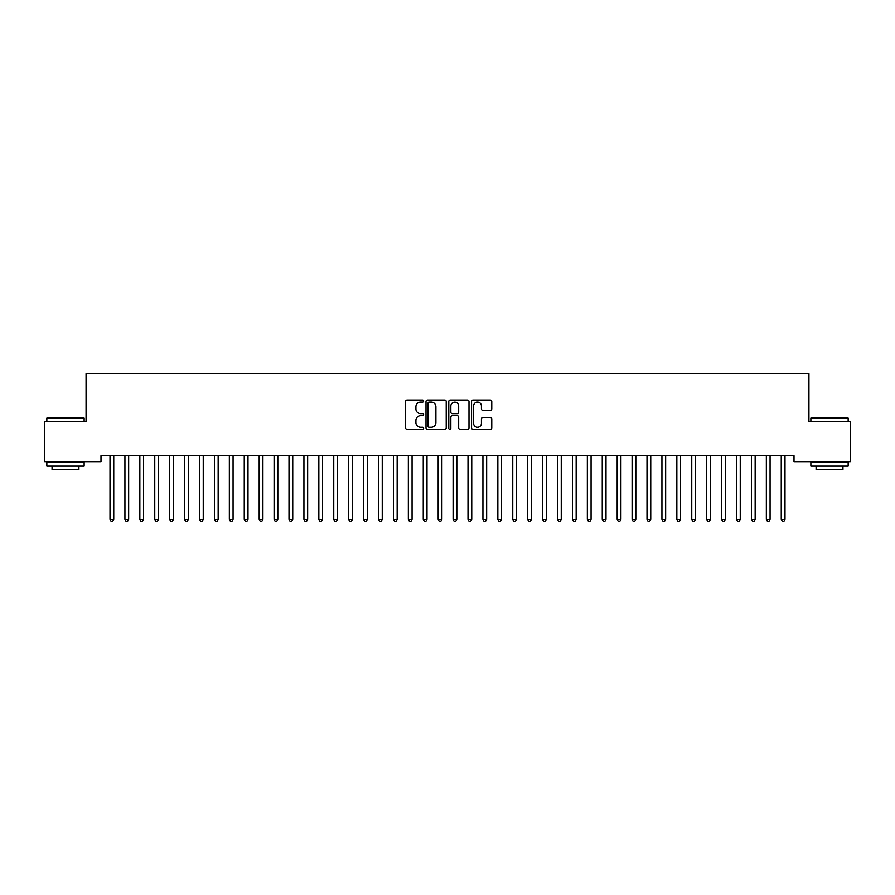 <?xml version="1.0" encoding="UTF-8"?>
<svg xmlns="http://www.w3.org/2000/svg" width="895" height="895" viewBox="0 0 895 895"><rect width="100%" height="100%" fill="white"/><g stroke="black" fill="none" stroke-linecap="round" stroke-linejoin="round"><path stroke-width="1.34" d="M423.637 401.049A1.029 1.029 0 0 0 422.608 400.031L407.057 400.031A1.466 1.466 0 0 0 405.592 401.486L405.592 427.844A1.466 1.466 0 0 0 407.057 429.309L422.608 429.309A1.029 1.029 0 0 0 423.637 428.28A1.029 1.029 0 0 0 422.608 427.262L420.594 427.262A4.688 4.688 0 0 1 415.906 422.574L415.906 420.381A4.688 4.688 0 0 1 420.594 415.694L422.608 415.694A1.029 1.029 0 0 0 423.637 414.665A1.029 1.029 0 0 0 422.608 413.647L420.594 413.647A4.688 4.688 0 0 1 415.906 408.959L415.906 406.766A4.688 4.688 0 0 1 420.594 402.079L422.608 402.079A1.029 1.029 0 0 0 423.637 401.049M490.292 410.346A1.466 1.466 0 0 0 491.758 408.881L491.758 401.486A1.466 1.466 0 0 0 490.292 400.031L473.019 400.031A1.466 1.466 0 0 0 471.553 401.486L471.553 427.844A1.466 1.466 0 0 0 473.019 429.309L490.292 429.309A1.466 1.466 0 0 0 491.758 427.844L491.758 418.916A1.466 1.466 0 0 0 490.292 417.45L482.897 417.45A1.466 1.466 0 0 0 481.432 418.916L481.432 423.346A3.916 3.916 0 0 1 477.516 427.262A3.916 3.916 0 0 1 473.6 423.346L473.6 405.994A3.916 3.916 0 0 1 477.516 402.079A3.916 3.916 0 0 1 481.432 405.994L481.432 408.881A1.466 1.466 0 0 0 482.897 410.346L490.292 410.346M794.01 455.689L100.99 455.689L100.99 461.652L44.75 461.652L44.75 421.377L86.065 421.377L86.065 373.651L808.935 373.651L808.935 421.377L850.25 421.377L850.25 461.652L794.01 461.652L794.01 455.689M446.213 401.486A1.466 1.466 0 0 0 444.759 400.031L427.474 400.031A1.466 1.466 0 0 0 426.009 401.486L426.009 427.844A1.466 1.466 0 0 0 427.474 429.309L444.759 429.309A1.466 1.466 0 0 0 446.213 427.844L446.213 401.486M450.241 400.031L467.526 400.031A1.466 1.466 0 0 1 468.991 401.486L468.991 427.844A1.466 1.466 0 0 1 467.526 429.309L460.131 429.309A1.466 1.466 0 0 1 458.665 427.844L458.665 417.159A1.466 1.466 0 0 0 457.2 415.694L452.299 415.694A1.466 1.466 0 0 0 450.834 417.159L450.834 428.28A1.029 1.029 0 0 1 449.805 429.309A1.029 1.029 0 0 1 448.787 428.28L448.787 401.486A1.466 1.466 0 0 1 450.241 400.031M429.085 402.079A1.029 1.029 0 0 0 428.067 403.097L428.067 426.233A1.029 1.029 0 0 0 429.085 427.262L431.211 427.262A4.688 4.688 0 0 0 435.899 422.574L435.899 406.766A4.688 4.688 0 0 0 431.211 402.079L429.085 402.079M458.665 406.061A3.916 3.916 0 0 0 454.75 402.146A3.916 3.916 0 0 0 450.834 406.061L450.834 412.181A1.466 1.466 0 0 0 452.299 413.647L457.2 413.647A1.466 1.466 0 0 0 458.665 412.181L458.665 406.061M109.906 455.913A1.488 1.488 -179.6 0 1 110.007 456.461A1.488 1.488 179.6 0 0 109.906 455.913L109.816 455.689M113.933 455.689L113.844 455.913A1.488 1.488 179.6 0 0 113.743 456.461L113.743 519.413L110.007 519.413L110.007 456.461M113.743 519.413L112.625 521.349L111.125 521.349L110.007 519.413M124.819 455.913A1.488 1.488 -179.6 0 1 124.931 456.461A1.488 1.488 179.6 0 0 124.819 455.913L124.729 455.689M139.732 455.913A1.488 1.488 -179.6 0 1 139.844 456.461A1.488 1.488 179.6 0 0 139.732 455.913L139.642 455.689M128.858 455.689L128.768 455.913A1.488 1.488 179.6 0 0 128.656 456.461L128.656 519.413L124.931 519.413L124.931 456.461M128.656 519.413L127.537 521.349L126.05 521.349L124.931 519.413M143.771 455.689L143.681 455.913A1.488 1.488 179.6 0 0 143.569 456.461L143.569 519.413L139.844 519.413L139.844 456.461M143.569 519.413L142.45 521.349L140.962 521.349L139.844 519.413M46.842 418.099L84.13 418.099L46.842 418.099L46.842 421.377M84.13 466.127L46.842 466.127L46.842 462.402L84.13 462.402L84.13 466.127M78.905 466.127L78.905 469.562L52.055 469.562L52.055 466.127M810.87 418.099L848.158 418.099L810.87 418.099L810.87 421.377M848.158 466.127L810.87 466.127L810.87 462.402L848.158 462.402L848.158 466.127M842.945 466.127L842.945 469.562L816.095 469.562L816.095 466.127M154.656 455.913A1.488 1.488 -179.6 0 1 154.757 456.461A1.488 1.488 179.6 0 0 154.656 455.913L154.566 455.689M169.569 455.913A1.488 1.488 -179.6 0 1 169.681 456.461A1.488 1.488 179.6 0 0 169.569 455.913L169.479 455.689M158.683 455.689L158.594 455.913A1.488 1.488 179.6 0 0 158.493 456.461L158.493 519.413L154.757 519.413L154.757 456.461M158.493 519.413L157.375 521.349L155.875 521.349L154.757 519.413M173.608 455.689L173.518 455.913A1.488 1.488 179.6 0 0 173.406 456.461L173.406 519.413L169.681 519.413L169.681 456.461M173.406 519.413L172.287 521.349L170.8 521.349L169.681 519.413M184.482 455.913A1.488 1.488 -179.6 0 1 184.594 456.461A1.488 1.488 179.6 0 0 184.482 455.913L184.392 455.689M188.521 455.689L188.431 455.913A1.488 1.488 179.6 0 0 188.319 456.461L188.319 519.413L184.594 519.413L184.594 456.461M188.319 519.413L187.2 521.349L185.712 521.349L184.594 519.413M199.406 455.913A1.488 1.488 -179.6 0 1 199.507 456.461A1.488 1.488 179.6 0 0 199.406 455.913L199.316 455.689M203.433 455.689L203.344 455.913A1.488 1.488 179.6 0 0 203.243 456.461L203.243 519.413L199.507 519.413L199.507 456.461M203.243 519.413L202.125 521.349L200.625 521.349L199.507 519.413M214.319 455.913A1.488 1.488 -179.6 0 1 214.431 456.461A1.488 1.488 179.6 0 0 214.319 455.913L214.229 455.689M229.232 455.913A1.488 1.488 -179.6 0 1 229.344 456.461A1.488 1.488 179.6 0 0 229.232 455.913L229.142 455.689M244.156 455.913A1.488 1.488 -179.6 0 1 244.257 456.461A1.488 1.488 179.6 0 0 244.156 455.913L244.066 455.689M259.069 455.913A1.488 1.488 -179.6 0 1 259.181 456.461A1.488 1.488 179.6 0 0 259.069 455.913L258.979 455.689M273.982 455.913A1.488 1.488 -179.6 0 1 274.094 456.461A1.488 1.488 179.6 0 0 273.982 455.913L273.892 455.689M288.906 455.913A1.488 1.488 -179.6 0 1 289.007 456.461A1.488 1.488 179.6 0 0 288.906 455.913L288.817 455.689M303.819 455.913A1.488 1.488 -179.6 0 1 303.931 456.461A1.488 1.488 179.6 0 0 303.819 455.913L303.729 455.689M318.732 455.913A1.488 1.488 -179.6 0 1 318.844 456.461A1.488 1.488 179.6 0 0 318.732 455.913L318.642 455.689M333.656 455.913A1.488 1.488 -179.6 0 1 333.757 456.461A1.488 1.488 179.6 0 0 333.656 455.913L333.567 455.689M218.358 455.689L218.268 455.913A1.488 1.488 179.6 0 0 218.156 456.461L218.156 519.413L214.431 519.413L214.431 456.461M218.156 519.413L217.037 521.349L215.55 521.349L214.431 519.413M233.271 455.689L233.181 455.913A1.488 1.488 179.6 0 0 233.069 456.461L233.069 519.413L229.344 519.413L229.344 456.461M233.069 519.413L231.95 521.349L230.462 521.349L229.344 519.413M248.183 455.689L248.094 455.913A1.488 1.488 179.6 0 0 247.993 456.461L247.993 519.413L244.257 519.413L244.257 456.461M247.993 519.413L246.875 521.349L245.375 521.349L244.257 519.413M263.108 455.689L263.018 455.913A1.488 1.488 179.6 0 0 262.906 456.461L262.906 519.413L259.181 519.413L259.181 456.461M262.906 519.413L261.787 521.349L260.3 521.349L259.181 519.413M278.021 455.689L277.931 455.913A1.488 1.488 179.6 0 0 277.819 456.461L277.819 519.413L274.094 519.413L274.094 456.461M277.819 519.413L276.7 521.349L275.212 521.349L274.094 519.413M292.933 455.689L292.844 455.913A1.488 1.488 179.6 0 0 292.743 456.461L292.743 519.413L289.007 519.413L289.007 456.461M292.743 519.413L291.625 521.349L290.125 521.349L289.007 519.413M307.858 455.689L307.768 455.913A1.488 1.488 179.6 0 0 307.656 456.461L307.656 519.413L303.931 519.413L303.931 456.461M307.656 519.413L306.537 521.349L305.05 521.349L303.931 519.413M322.771 455.689L322.681 455.913A1.488 1.488 179.6 0 0 322.569 456.461L322.569 519.413L318.844 519.413L318.844 456.461M322.569 519.413L321.45 521.349L319.962 521.349L318.844 519.413M337.683 455.689L337.594 455.913A1.488 1.488 179.6 0 0 337.493 456.461L337.493 519.413L333.757 519.413L333.757 456.461M337.493 519.413L336.375 521.349L334.875 521.349L333.757 519.413M348.569 455.913A1.488 1.488 -179.6 0 1 348.681 456.461A1.488 1.488 179.6 0 0 348.569 455.913L348.479 455.689M352.608 455.689L352.518 455.913A1.488 1.488 179.6 0 0 352.406 456.461L352.406 519.413L348.681 519.413L348.681 456.461M352.406 519.413L351.287 521.349L349.8 521.349L348.681 519.413M363.482 455.913A1.488 1.488 -179.6 0 1 363.594 456.461A1.488 1.488 179.6 0 0 363.482 455.913L363.392 455.689M367.521 455.689L367.431 455.913A1.488 1.488 179.6 0 0 367.319 456.461L367.319 519.413L363.594 519.413L363.594 456.461M367.319 519.413L366.2 521.349L364.712 521.349L363.594 519.413M378.406 455.913A1.488 1.488 -179.6 0 1 378.507 456.461A1.488 1.488 179.6 0 0 378.406 455.913L378.317 455.689M382.433 455.689L382.344 455.913A1.488 1.488 179.6 0 0 382.243 456.461L382.243 519.413L378.507 519.413L378.507 456.461M382.243 519.413L381.125 521.349L379.625 521.349L378.507 519.413M393.319 455.913A1.488 1.488 -179.6 0 1 393.431 456.461A1.488 1.488 179.6 0 0 393.319 455.913L393.229 455.689M397.358 455.689L397.268 455.913A1.488 1.488 179.6 0 0 397.156 456.461L397.156 519.413L393.431 519.413L393.431 456.461M397.156 519.413L396.037 521.349L394.55 521.349L393.431 519.413M408.232 455.913A1.488 1.488 -179.6 0 1 408.344 456.461A1.488 1.488 179.6 0 0 408.232 455.913L408.142 455.689M412.271 455.689L412.181 455.913A1.488 1.488 179.6 0 0 412.069 456.461L412.069 519.413L408.344 519.413L408.344 456.461M412.069 519.413L410.95 521.349L409.462 521.349L408.344 519.413M423.156 455.913A1.488 1.488 -179.6 0 1 423.257 456.461A1.488 1.488 179.6 0 0 423.156 455.913L423.067 455.689M427.183 455.689L427.094 455.913A1.488 1.488 179.6 0 0 426.993 456.461L426.993 519.413L423.257 519.413L423.257 456.461M426.993 519.413L425.875 521.349L424.375 521.349L423.257 519.413M438.069 455.913A1.488 1.488 -179.6 0 1 438.181 456.461A1.488 1.488 179.6 0 0 438.069 455.913L437.979 455.689M442.108 455.689L442.018 455.913A1.488 1.488 179.6 0 0 441.906 456.461L441.906 519.413L438.181 519.413L438.181 456.461M441.906 519.413L440.787 521.349L439.3 521.349L438.181 519.413M452.982 455.913A1.488 1.488 -179.6 0 1 453.094 456.461A1.488 1.488 179.6 0 0 452.982 455.913L452.892 455.689M457.021 455.689L456.931 455.913A1.488 1.488 179.6 0 0 456.819 456.461L456.819 519.413L453.094 519.413L453.094 456.461M456.819 519.413L455.7 521.349L454.212 521.349L453.094 519.413M467.906 455.913A1.488 1.488 -179.6 0 1 468.007 456.461A1.488 1.488 179.6 0 0 467.906 455.913L467.817 455.689M471.933 455.689L471.844 455.913A1.488 1.488 179.6 0 0 471.743 456.461L471.743 519.413L468.007 519.413L468.007 456.461M471.743 519.413L470.625 521.349L469.125 521.349L468.007 519.413M482.819 455.913A1.488 1.488 -179.6 0 1 482.931 456.461A1.488 1.488 179.6 0 0 482.819 455.913L482.729 455.689M486.858 455.689L486.768 455.913A1.488 1.488 179.6 0 0 486.656 456.461L486.656 519.413L482.931 519.413L482.931 456.461M486.656 519.413L485.537 521.349L484.05 521.349L482.931 519.413M497.732 455.913A1.488 1.488 -179.6 0 1 497.844 456.461A1.488 1.488 179.6 0 0 497.732 455.913L497.642 455.689M501.771 455.689L501.681 455.913A1.488 1.488 179.6 0 0 501.569 456.461L501.569 519.413L497.844 519.413L497.844 456.461M501.569 519.413L500.45 521.349L498.962 521.349L497.844 519.413M512.656 455.913A1.488 1.488 -179.6 0 1 512.757 456.461A1.488 1.488 179.6 0 0 512.656 455.913L512.567 455.689M516.683 455.689L516.594 455.913A1.488 1.488 179.6 0 0 516.493 456.461L516.493 519.413L512.757 519.413L512.757 456.461M516.493 519.413L515.375 521.349L513.875 521.349L512.757 519.413M527.569 455.913A1.488 1.488 -179.6 0 1 527.681 456.461A1.488 1.488 179.6 0 0 527.569 455.913L527.479 455.689M531.608 455.689L531.518 455.913A1.488 1.488 179.6 0 0 531.406 456.461L531.406 519.413L527.681 519.413L527.681 456.461M531.406 519.413L530.287 521.349L528.8 521.349L527.681 519.413M542.482 455.913A1.488 1.488 -179.6 0 1 542.594 456.461A1.488 1.488 179.6 0 0 542.482 455.913L542.392 455.689M546.521 455.689L546.431 455.913A1.488 1.488 179.6 0 0 546.319 456.461L546.319 519.413L542.594 519.413L542.594 456.461M546.319 519.413L545.2 521.349L543.712 521.349L542.594 519.413M557.406 455.913A1.488 1.488 -179.6 0 1 557.507 456.461A1.488 1.488 179.6 0 0 557.406 455.913L557.317 455.689M561.433 455.689L561.344 455.913A1.488 1.488 179.6 0 0 561.243 456.461L561.243 519.413L557.507 519.413L557.507 456.461M561.243 519.413L560.125 521.349L558.625 521.349L557.507 519.413M572.319 455.913A1.488 1.488 -179.6 0 1 572.431 456.461A1.488 1.488 179.6 0 0 572.319 455.913L572.229 455.689M576.358 455.689L576.268 455.913A1.488 1.488 179.6 0 0 576.156 456.461L576.156 519.413L572.431 519.413L572.431 456.461M576.156 519.413L575.037 521.349L573.55 521.349L572.431 519.413M587.232 455.913A1.488 1.488 -179.6 0 1 587.344 456.461A1.488 1.488 179.6 0 0 587.232 455.913L587.142 455.689M591.271 455.689L591.181 455.913A1.488 1.488 179.6 0 0 591.069 456.461L591.069 519.413L587.344 519.413L587.344 456.461M591.069 519.413L589.95 521.349L588.462 521.349L587.344 519.413M602.156 455.913A1.488 1.488 -179.6 0 1 602.257 456.461A1.488 1.488 179.6 0 0 602.156 455.913L602.066 455.689M606.183 455.689L606.094 455.913A1.488 1.488 179.6 0 0 605.993 456.461L605.993 519.413L602.257 519.413L602.257 456.461M605.993 519.413L604.875 521.349L603.375 521.349L602.257 519.413M617.069 455.913A1.488 1.488 -179.6 0 1 617.181 456.461A1.488 1.488 179.6 0 0 617.069 455.913L616.979 455.689M621.108 455.689L621.018 455.913A1.488 1.488 179.6 0 0 620.906 456.461L620.906 519.413L617.181 519.413L617.181 456.461M620.906 519.413L619.787 521.349L618.3 521.349L617.181 519.413M631.982 455.913A1.488 1.488 -179.6 0 1 632.094 456.461A1.488 1.488 179.6 0 0 631.982 455.913L631.892 455.689M636.021 455.689L635.931 455.913A1.488 1.488 179.6 0 0 635.819 456.461L635.819 519.413L632.094 519.413L632.094 456.461M635.819 519.413L634.7 521.349L633.212 521.349L632.094 519.413M646.906 455.913A1.488 1.488 -179.6 0 1 647.007 456.461A1.488 1.488 179.6 0 0 646.906 455.913L646.816 455.689M650.933 455.689L650.844 455.913A1.488 1.488 179.6 0 0 650.743 456.461L650.743 519.413L647.007 519.413L647.007 456.461M650.743 519.413L649.625 521.349L648.125 521.349L647.007 519.413M661.819 455.913A1.488 1.488 -179.6 0 1 661.931 456.461A1.488 1.488 179.6 0 0 661.819 455.913L661.729 455.689M665.858 455.689L665.768 455.913A1.488 1.488 179.6 0 0 665.656 456.461L665.656 519.413L661.931 519.413L661.931 456.461M665.656 519.413L664.537 521.349L663.05 521.349L661.931 519.413M676.732 455.913A1.488 1.488 -179.6 0 1 676.844 456.461A1.488 1.488 179.6 0 0 676.732 455.913L676.642 455.689M680.771 455.689L680.681 455.913A1.488 1.488 179.6 0 0 680.569 456.461L680.569 519.413L676.844 519.413L676.844 456.461M680.569 519.413L679.45 521.349L677.962 521.349L676.844 519.413M691.656 455.913A1.488 1.488 -179.6 0 1 691.757 456.461A1.488 1.488 179.6 0 0 691.656 455.913L691.566 455.689M695.683 455.689L695.594 455.913A1.488 1.488 179.6 0 0 695.493 456.461L695.493 519.413L691.757 519.413L691.757 456.461M695.493 519.413L694.375 521.349L692.875 521.349L691.757 519.413M706.569 455.913A1.488 1.488 -179.6 0 1 706.681 456.461A1.488 1.488 179.6 0 0 706.569 455.913L706.479 455.689M710.608 455.689L710.518 455.913A1.488 1.488 179.6 0 0 710.406 456.461L710.406 519.413L706.681 519.413L706.681 456.461M710.406 519.413L709.287 521.349L707.8 521.349L706.681 519.413M721.482 455.913A1.488 1.488 -179.6 0 1 721.594 456.461A1.488 1.488 179.6 0 0 721.482 455.913L721.392 455.689M725.521 455.689L725.431 455.913A1.488 1.488 179.6 0 0 725.319 456.461L725.319 519.413L721.594 519.413L721.594 456.461M725.319 519.413L724.2 521.349L722.712 521.349L721.594 519.413M736.406 455.913A1.488 1.488 -179.6 0 1 736.507 456.461A1.488 1.488 179.6 0 0 736.406 455.913L736.316 455.689M740.433 455.689L740.344 455.913A1.488 1.488 179.6 0 0 740.243 456.461L740.243 519.413L736.507 519.413L736.507 456.461M740.243 519.413L739.125 521.349L737.625 521.349L736.507 519.413M751.319 455.913A1.488 1.488 -179.6 0 1 751.431 456.461A1.488 1.488 179.6 0 0 751.319 455.913L751.229 455.689M755.358 455.689L755.268 455.913A1.488 1.488 179.6 0 0 755.156 456.461L755.156 519.413L751.431 519.413L751.431 456.461M755.156 519.413L754.037 521.349L752.55 521.349L751.431 519.413M766.232 455.913A1.488 1.488 -179.6 0 1 766.344 456.461A1.488 1.488 179.6 0 0 766.232 455.913L766.142 455.689M770.271 455.689L770.181 455.913A1.488 1.488 179.6 0 0 770.069 456.461L770.069 519.413L766.344 519.413L766.344 456.461M770.069 519.413L768.95 521.349L767.462 521.349L766.344 519.413M781.156 455.913A1.488 1.488 -179.6 0 1 781.257 456.461A1.488 1.488 179.6 0 0 781.156 455.913L781.066 455.689M785.183 455.689L785.094 455.913A1.488 1.488 179.6 0 0 784.993 456.461L784.993 519.413L781.257 519.413L781.257 456.461M784.993 519.413L783.875 521.349L782.375 521.349L781.257 519.413M84.13 421.377L84.13 418.099M75.627 462.402L75.627 461.652M55.345 462.402L55.345 461.652M848.158 421.377L848.158 418.099M839.655 462.402L839.655 461.652M819.372 462.402L819.372 461.652"/></g></svg>
